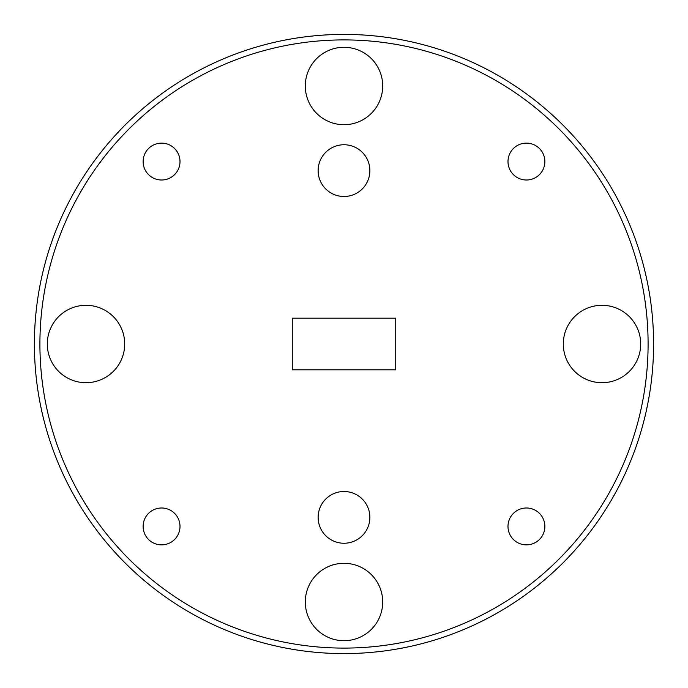 <?xml version="1.0" encoding="UTF-8"?>
<svg xmlns="http://www.w3.org/2000/svg" width="688" height="688" viewBox="0 0 688 688"><rect width="100%" height="100%" fill="white"/><g stroke="black" fill="none" stroke-linecap="round" stroke-linejoin="round"><path stroke-width="1.03" d="M369.869 517.376A25.869 25.869 0 0 0 344 491.507A25.869 25.869 0 0 0 318.131 517.376A25.869 25.869 0 0 0 344 543.245A25.869 25.869 0 0 0 369.869 517.376M369.869 170.624A25.869 25.869 0 0 0 344 144.755A25.869 25.869 0 0 0 318.131 170.624A25.869 25.869 0 0 0 344 196.493A25.869 25.869 0 0 0 369.869 170.624M39.904 344A304.096 304.096 0 0 0 344 648.096A304.096 304.096 0 0 0 648.096 344A304.096 304.096 0 0 0 344 39.904A304.096 304.096 0 0 0 39.904 344M653.6 344A309.6 309.6 0 0 1 344 653.6A309.6 309.6 0 0 1 34.4 344A309.6 309.6 0 0 1 344 34.4A309.6 309.6 0 0 1 653.6 344M382.7 602A38.7 38.7 0 0 0 344 563.3A38.7 38.7 0 0 0 305.3 602A38.7 38.7 0 0 0 344 640.7A38.7 38.7 0 0 0 382.7 602M640.7 344A38.7 38.7 0 0 0 602 305.3A38.7 38.7 0 0 0 563.3 344A38.7 38.7 0 0 0 602 382.7A38.7 38.7 0 0 0 640.7 344M382.7 86A38.7 38.7 0 0 0 344 47.3A38.7 38.7 0 0 0 305.3 86A38.7 38.7 0 0 0 344 124.7A38.7 38.7 0 0 0 382.7 86M124.7 344A38.7 38.7 0 0 0 86 305.3A38.7 38.7 0 0 0 47.3 344A38.7 38.7 0 0 0 86 382.7A38.7 38.7 0 0 0 124.7 344M180.007 526.432A18.438 18.438 0 0 0 161.568 507.993A18.438 18.438 0 0 0 143.13 526.432A18.438 18.438 0 0 0 161.568 544.87A18.438 18.438 0 0 0 180.007 526.432M544.87 161.568A18.438 18.438 0 0 0 526.432 143.13A18.438 18.438 0 0 0 507.993 161.568A18.438 18.438 0 0 0 526.432 180.007A18.438 18.438 0 0 0 544.87 161.568M544.87 526.432A18.438 18.438 0 0 0 526.432 507.993A18.438 18.438 0 0 0 507.993 526.432A18.438 18.438 0 0 0 526.432 544.87A18.438 18.438 0 0 0 544.87 526.432M180.007 161.568A18.438 18.438 0 0 0 161.568 143.13A18.438 18.438 0 0 0 143.13 161.568A18.438 18.438 0 0 0 161.568 180.007A18.438 18.438 0 0 0 180.007 161.568M395.738 318.131L395.738 369.869L292.262 369.869L292.262 318.131L395.738 318.131"/></g></svg>
